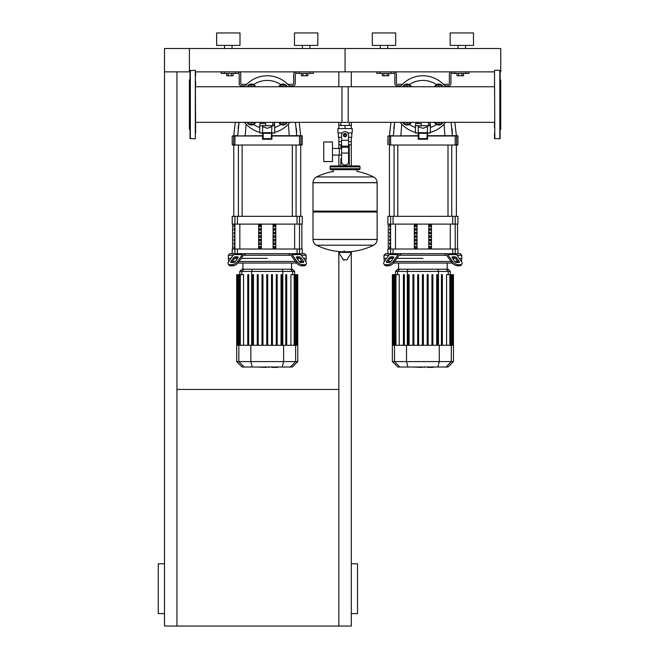 <?xml version="1.0" encoding="UTF-8"?>
<svg xmlns="http://www.w3.org/2000/svg" width="659" height="659" viewBox="0 0 659 659"><rect width="100%" height="100%" fill="white"/><g stroke="black" fill="none" stroke-linecap="round" stroke-linejoin="round"><path stroke-width="0.99" d="M176.942 389.436L338.841 389.436M338.841 252.702L338.841 626.05L164.495 626.05L164.495 71.864L190.023 71.864L190.023 75.867L190.023 71.864M164.495 613.595L158.267 613.595L158.267 563.783L164.495 563.783M351.296 613.595L357.524 613.595L357.524 563.783L351.296 563.783M338.841 626.05L351.296 626.05L351.296 252.702M176.942 626.05L176.942 71.864L164.495 71.864L164.495 48.519L189.397 48.519L189.397 71.864L189.397 48.519L500.733 48.519L500.733 71.864L500.115 71.864L500.115 78.668M338.841 86.766L338.841 71.864L351.296 71.864L351.296 86.766M338.841 122.352L338.841 128.579L337.902 128.579L337.902 132.937L342.326 132.937M338.841 137.294L338.841 148.456M338.841 155.087L338.841 165.936M351.296 122.352L351.296 128.579L338.866 128.579L338.866 125.465L351.272 125.465L351.272 128.579L352.227 128.579L352.227 132.937L347.812 132.937M348.57 141.652L351.296 141.652L351.296 165.936M461.877 73.421L461.877 75.76L463.499 75.76L463.499 73.421M461.877 75.76L458.648 75.76L458.648 73.421M458.648 75.76L457.025 75.76L457.025 73.421M306.213 73.421L306.213 75.76L307.827 75.76L307.827 73.421M306.213 75.76L302.975 75.76L302.975 73.421M302.975 75.76L301.361 75.76L301.361 73.421M387.162 73.421L387.162 75.76L388.777 75.76L388.777 73.421M387.162 75.76L383.925 75.76L383.925 73.421M383.925 75.76L382.302 75.76L382.302 73.421M231.49 73.421L231.49 75.76L233.105 75.76L233.105 73.421M231.49 75.76L228.253 75.76L228.253 73.421M228.253 75.76L226.638 75.76L226.638 73.421M494.505 127.64L494.505 122.352L349.254 122.352L349.254 125.465M349.254 144.766L349.254 158.778L348.57 158.778L349.254 158.778L349.254 165.936M340.876 122.352L340.876 125.465M340.876 144.766L340.876 148.456M341.568 158.778L340.876 158.778L341.568 158.778M332.474 155.087L341.568 155.087M332.474 148.456L339.319 148.456L339.319 155.087L339.319 148.456L341.568 148.456M323.758 151.776L323.758 161.579L332.474 161.579L332.474 141.965L323.758 141.965L323.758 151.776M343.825 135.12A1.244 1.244 0 0 0 345.069 136.364A1.244 1.244 0 0 0 346.313 135.12A1.244 1.244 0 0 0 345.069 133.868A1.244 1.244 0 0 0 343.825 135.12M344.13 135.12A0.931 0.931 0 0 1 345.069 134.181A0.931 0.931 0 0 1 346 135.12A0.931 0.931 0 0 1 345.069 136.051A0.931 0.931 0 0 1 344.13 135.12M346.626 136.018L345.069 136.915L343.512 136.018L343.512 134.214L345.069 133.316L346.626 134.214L346.626 136.018M348.57 153.069L348.57 161.892A3.114 3.114 0 0 1 345.456 165.005L344.682 165.005A3.114 3.114 0 0 1 341.568 161.892L341.568 153.069L348.57 153.069L348.57 135.12A3.501 3.501 0 0 0 345.069 131.611A3.501 3.501 0 0 0 341.568 135.12L341.568 153.069M341.568 141.652L338.866 141.652L338.866 144.766L341.568 144.766M351.296 137.294L351.272 144.766L348.57 144.766M341.568 137.294L338.372 137.294L338.372 132.937M351.758 132.937L351.758 137.294L348.57 137.294M345.069 128.579L345.069 125.465M377.137 182.667L313 182.667L377.137 182.749L313 182.749L313 211.086L377.137 211.086L377.137 182.667C377.03 180.088 375.844 178.177 373.579 176.942L345.069 176.942L373.579 176.942A64.45 64.45 0 0 0 356.898 171.389L356.898 169.676L359.081 169.676A0.931 0.931 0 0 0 360.012 168.737L360.012 166.875A0.931 0.931 0 0 0 359.081 165.936L331.057 165.936A0.931 0.931 0 0 0 330.126 166.875L360.012 166.875M333.24 171.851L333.24 169.676L331.057 169.676L359.081 169.676M376.198 211.086L377.137 212.017L377.137 239.415L313 239.415L377.137 239.497C377.03 242.075 375.844 243.987 373.579 245.222L345.069 245.222L373.579 245.222A64.45 64.45 0 0 1 348.232 251.787M377.137 212.017L313 212.017L313 239.497L377.137 239.497M341.897 251.787A64.45 64.45 0 0 1 316.559 245.222L345.069 245.222M344.13 250.626L344.13 251.787M338.981 251.787L338.652 252.381L343.421 259.959L347.046 259.77L351.486 252.381L351.148 251.787L338.981 251.787M313 212.017L313.931 211.086M345.069 176.942L316.559 176.942C314.285 178.177 313.099 180.088 313 182.667M340.876 165.936L340.876 158.778M331.988 166.875A0.931 0.931 0 0 0 331.057 165.936M358.142 166.875A0.931 0.931 0 0 1 359.081 165.936M360.012 168.737L330.126 168.737A0.931 0.931 0 0 0 331.057 169.676M494.505 70.62L494.818 138.802L494.505 70.62M494.505 133.25L494.505 138.497L499.802 138.802L499.802 70.307L500.115 138.497M500.115 91.033L500.115 81.469M500.115 129.774L500.733 129.156L500.733 79.961L500.115 79.335M500.115 118.085L500.115 112.475L500.115 118.085M500.115 128.464L500.115 127.64M195.624 75.867L195.624 71.864L345.069 71.864L345.069 48.519L345.069 71.864L494.505 71.864L494.505 75.867M494.505 81.469L494.505 86.766L341.955 86.766L341.955 122.352M195.624 133.25L195.311 70.307L195.311 138.802L190.023 138.497L190.023 70.62L195.311 70.307M190.023 129.774L189.397 129.156L189.397 79.961L190.023 79.335M195.624 127.64L195.624 122.352L348.183 122.352L348.183 86.766L195.624 86.766L195.624 81.469M408.596 86.766A2.488 2.488 0 0 0 405.59 86.766M406.199 86.766A2.183 2.183 0 0 1 407.995 86.766M403.926 86.766L404.939 85.011L409.247 85.011L410.26 86.766M402.863 86.766A4.671 4.671 0 0 1 411.323 86.766M440.212 86.766A2.488 2.488 0 0 0 437.205 86.766M437.807 86.766A2.183 2.183 0 0 1 439.611 86.766M435.541 86.766L436.555 85.011L440.863 85.011L441.876 86.766M434.479 86.766A4.671 4.671 0 0 1 442.939 86.766M411.323 122.352A4.671 4.671 0 0 1 402.863 122.352M405.59 122.352A2.488 2.488 0 0 0 408.596 122.352M407.995 122.352A2.183 2.183 0 0 1 406.199 122.352M410.26 122.352L409.247 124.098L404.939 124.098L403.926 122.352M442.939 122.352A4.671 4.671 0 0 1 434.479 122.352M437.205 122.352A2.488 2.488 0 0 0 440.212 122.352M439.611 122.352A2.183 2.183 0 0 1 437.807 122.352M441.876 122.352L440.863 124.098L436.555 124.098L435.541 122.352M445.55 86.766A28.798 28.798 0 0 0 400.26 86.766A28.798 28.798 0 0 1 422.905 75.76M400.26 122.352A28.798 28.798 0 0 0 415.425 132.368A28.798 28.798 0 0 1 400.26 122.352M430.376 132.368A28.798 28.798 0 0 0 445.55 122.352M418.86 133.291L418.234 132.665L418.234 126.668L422.905 128.307L427.576 126.668L426.95 138.645L418.86 138.645L418.86 133.291L426.95 133.291M427.576 132.887L430.376 132.887L430.376 125.729L415.425 125.729L415.425 132.887L418.234 133.044L415.582 133.044M418.234 139.271L427.576 139.271L427.576 132.665L418.234 132.665L418.234 139.271L418.86 138.645M427.576 139.271L426.95 138.645M427.576 133.044L430.22 133.044L427.576 133.044M421.348 125.729L421.348 123.546L415.524 123.546L415.524 125.729M430.22 125.416L430.22 122.352M428.449 122.352L428.449 125.416L429.907 125.416L429.907 122.352M252.932 86.766A2.488 2.488 0 0 0 249.918 86.766M250.527 86.766A2.183 2.183 0 0 1 252.323 86.766M248.254 86.766L249.267 85.011L253.583 85.011L254.596 86.766M247.199 86.766A4.671 4.671 0 0 1 255.651 86.766M284.54 86.766A2.488 2.488 0 0 0 281.533 86.766M282.143 86.766A2.183 2.183 0 0 1 283.938 86.766M279.869 86.766L280.882 85.011L285.199 85.011L286.204 86.766M278.815 86.766A4.671 4.671 0 0 1 287.266 86.766M255.651 122.352A4.671 4.671 0 0 1 247.199 122.352M249.918 122.352A2.488 2.488 0 0 0 252.932 122.352M252.323 122.352A2.183 2.183 0 0 1 250.527 122.352M254.596 122.352L253.583 124.098L249.267 124.098L248.254 122.352M287.266 122.352A4.671 4.671 0 0 1 278.815 122.352M281.533 122.352A2.488 2.488 0 0 0 284.54 122.352M283.938 122.352A2.183 2.183 0 0 1 282.143 122.352M286.204 122.352L285.199 124.098L280.882 124.098L279.869 122.352M289.878 122.352A28.798 28.798 0 0 1 274.704 132.368A28.798 28.798 0 0 0 289.878 122.352M267.233 75.76A28.798 28.798 0 0 1 289.878 86.766A28.798 28.798 0 0 0 244.588 86.766A28.798 28.798 0 0 1 267.233 75.76M244.588 122.352A28.798 28.798 0 0 0 259.761 132.368A28.798 28.798 0 0 1 244.588 122.352M263.188 133.291L262.562 132.665L262.562 126.668L267.233 128.307L271.903 126.668L271.277 138.645L263.188 138.645L263.188 133.291L271.277 133.291M271.903 132.887L274.704 132.887L274.704 125.729L259.761 125.729L259.761 132.887L262.562 133.044L259.918 133.044M262.562 139.271L271.903 139.271L271.903 132.665L262.562 132.665L262.562 139.271L263.188 138.645M271.903 139.271L271.277 138.645M271.903 133.044L274.548 133.044L271.903 133.044M265.676 125.729L265.676 123.546L259.852 123.546L259.852 125.729M274.548 125.416L274.548 122.352M272.777 122.352L272.777 125.416L274.235 125.416L274.235 122.352M190.023 138.497L190.023 133.25L190.023 138.497M433.07 367.392L427.971 367.392M427.221 367.014L424.322 367.014M422.057 367.014L423.959 367.014M422.057 367.392L412.592 367.014M277.406 367.392L272.307 367.392M271.549 367.014L268.658 367.014M266.384 367.014L268.295 367.014M266.384 367.392L256.919 367.014M457.025 255.247L461.819 255.247L461.819 258.361L459.224 258.361L461.819 258.361L461.424 261.475M400.137 255.247L445.665 255.247L444.545 253.69L401.257 253.69L399.593 255.247A1.557 1.104 90 0 0 398.819 255.7L394.016 262.496L393.234 261.392A4.671 2.331 144.7 0 1 387.599 264.696L388.382 265.799A4.671 2.331 -35.3 0 0 394.016 262.496M422.905 258.361L396.94 258.361L422.905 258.361M452.618 258.361L455.262 258.361L452.618 258.361M452.618 256.804L454.825 256.804A1.557 0.774 -144.7 0 1 456.703 257.9L459.175 261.392A1.557 0.774 -144.7 0 1 459.339 262.29A1.557 0.774 -144.7 0 1 458.845 262.496L456.646 262.496A1.557 0.774 -144.7 0 1 454.768 261.392L452.296 257.9A1.557 0.774 -144.7 0 1 452.132 257.002A1.557 0.774 -144.7 0 1 452.618 256.804L452.107 257.537M459.175 261.392L458.392 262.496L455.921 259.003A1.557 0.774 35.3 0 0 454.043 257.9L452.296 257.9M390.976 256.804L393.184 256.804A1.557 0.774 144.7 0 1 393.67 257.002A1.557 0.774 144.7 0 1 393.505 257.9L391.759 257.9A1.557 0.774 -35.3 0 0 389.881 259.003L387.41 262.496L386.635 261.392L389.098 257.9A1.557 0.774 144.7 0 1 390.976 256.804L391.759 257.9M393.505 257.9L391.034 261.392A1.557 0.774 144.7 0 1 389.156 262.496L386.957 262.496A1.557 0.774 144.7 0 1 386.462 262.29A1.557 0.774 144.7 0 1 386.635 261.392M446.209 253.69A3.114 2.199 90 0 1 447.766 254.605L452.568 261.392L451.786 262.496L446.983 255.7A1.557 1.104 -90 0 0 446.209 255.247L445.665 255.247M451.786 262.496A4.671 2.331 35.3 0 0 457.428 265.799L459.628 265.799A4.671 2.331 35.3 0 0 461.102 265.19L461.885 264.094A4.671 2.331 -144.7 0 0 461.374 261.392L456.572 254.605A3.114 2.199 -90 0 0 455.015 253.69M457.428 265.799L458.203 264.696A4.671 2.331 -144.7 0 1 452.568 261.392M458.203 264.696L460.402 264.696L459.628 265.799M461.885 264.094A4.671 2.331 -144.7 0 1 460.402 264.696M390.787 253.69A3.114 2.199 90 0 0 389.238 254.605L384.428 261.392A4.671 2.331 144.7 0 0 383.917 264.094L384.699 265.19A4.671 2.331 -35.3 0 0 386.174 265.799L388.382 265.799M393.234 261.392L398.044 254.605A3.114 2.199 -90 0 1 399.593 253.69M386.174 265.799L385.4 264.696A4.671 2.331 144.7 0 1 383.917 264.094L384.699 265.19M385.4 264.696L387.599 264.696M461.819 255.247L460.262 253.69L455.212 253.69L457.931 253.69L457.931 249.02L387.879 249.02L387.879 253.69L390.589 253.69L385.54 253.69L383.983 255.247L388.777 255.247M384.378 261.475L383.983 258.361L386.578 258.361L383.983 258.361L383.983 255.247M390.54 258.361L393.184 258.361L390.54 258.361M457.667 261.475L454.825 261.475M451.069 261.475L394.741 261.475M390.976 261.475L388.135 261.475M393.596 263.032L452.206 263.032M399.618 269.226L397.649 269.226L395.474 271.401L450.328 271.401L448.161 269.226L399.618 269.226L397.517 271.401L397.517 274.655M408.185 274.655L408.185 345.283L408.185 274.655L409.115 274.655L409.115 345.283M412.929 274.655L412.929 345.283L412.929 274.655L413.868 274.655L413.868 345.283M417.682 274.655L417.682 345.283L417.682 274.655L418.622 274.655L418.622 345.283M422.435 345.283L422.435 274.655L422.435 345.283M427.189 274.655L427.189 345.283L427.189 274.655L428.119 274.655L428.119 345.283L428.119 274.655M431.933 274.655L431.933 345.283L431.933 274.655L432.872 274.655L432.872 345.283M436.686 274.655L436.686 345.283L436.686 274.655L437.625 274.655L437.625 345.283L437.625 274.655M395.96 345.283L395.96 274.655L399.239 274.655L399.239 345.283M403.432 274.655L403.432 345.283L403.432 274.655L404.362 274.655L404.362 345.283M453.441 361.585L392.36 361.585L397.789 367.014L448.013 367.014L453.441 361.585L453.441 345.283L392.36 345.283L392.36 274.655M423.366 345.283L423.366 274.655L422.435 274.655M442.37 274.655L442.37 345.283L442.37 274.655L441.439 274.655L441.439 345.283L441.439 274.655M393.547 345.283L393.547 274.655L394.461 274.655L393.991 274.655L393.991 345.283M393.003 345.283L393.003 274.655L392.542 274.655L393.077 274.655L393.077 345.283M395.499 345.283L395.499 274.655L394.461 274.655L394.461 345.283M446.563 345.283L446.563 274.655L451.81 274.655L451.341 274.655L451.341 345.283M450.303 345.283L450.303 274.655L449.842 274.655L449.842 345.283M451.81 345.283L451.81 274.655L453.268 274.655L452.799 274.655L452.799 345.283M452.725 345.283L452.725 274.655L452.255 274.655L452.255 345.283M453.268 274.655L453.268 345.283M301.352 255.247L306.147 255.247L306.147 258.361L303.56 258.361L306.147 258.361L305.76 261.475M244.473 255.247L289.993 255.247L288.881 253.69L245.585 253.69L243.929 255.247A1.557 1.104 90 0 0 243.146 255.7L238.344 262.496L237.569 261.392A4.671 2.331 144.7 0 1 231.927 264.696L232.709 265.799A4.671 2.331 -35.3 0 0 238.344 262.496M267.233 258.361L241.268 258.361L267.233 258.361M296.954 258.361L299.59 258.361L296.954 258.361M296.954 256.804L299.153 256.804A1.557 0.774 -144.7 0 1 301.031 257.9L303.502 261.392A1.557 0.774 -144.7 0 1 303.675 262.29A1.557 0.774 -144.7 0 1 303.181 262.496L300.982 262.496A1.557 0.774 -144.7 0 1 299.095 261.392L296.632 257.9A1.557 0.774 -144.7 0 1 296.459 257.002A1.557 0.774 -144.7 0 1 296.954 256.804L296.435 257.537M303.502 261.392L302.72 262.496L300.257 259.003A1.557 0.774 35.3 0 0 298.379 257.9L296.632 257.9M235.312 256.804L237.512 256.804A1.557 0.774 144.7 0 1 238.006 257.002A1.557 0.774 144.7 0 1 237.833 257.9L236.087 257.9A1.557 0.774 -35.3 0 0 234.209 259.003L231.737 262.496L230.963 261.392L233.434 257.9A1.557 0.774 144.7 0 1 235.312 256.804L236.087 257.9M237.833 257.9L235.362 261.392A1.557 0.774 144.7 0 1 233.484 262.496L231.284 262.496A1.557 0.774 144.7 0 1 230.79 262.29A1.557 0.774 144.7 0 1 230.963 261.392M290.537 253.69A3.114 2.199 90 0 1 292.094 254.605L296.896 261.392L296.122 262.496L291.319 255.7A1.557 1.104 -90 0 0 290.537 255.247L289.993 255.247M296.122 262.496A4.671 2.331 35.3 0 0 301.756 265.799L303.956 265.799A4.671 2.331 35.3 0 0 305.438 265.19L306.213 264.094A4.671 2.331 -144.7 0 0 305.702 261.392L300.899 254.605A3.114 2.199 -90 0 0 299.343 253.69M301.756 265.799L302.53 264.696A4.671 2.331 -144.7 0 1 296.896 261.392M302.53 264.696L304.738 264.696L303.956 265.799M305.438 265.19L306.213 264.094A4.671 2.331 -144.7 0 1 304.738 264.696M235.123 253.69A3.114 2.199 90 0 0 233.566 254.605L228.764 261.392A4.671 2.331 144.7 0 0 228.253 264.094L229.027 265.19A4.671 2.331 -35.3 0 0 230.51 265.799L232.709 265.799M237.569 261.392L242.372 254.605A3.114 2.199 -90 0 1 243.929 253.69M230.51 265.799L229.727 264.696A4.671 2.331 144.7 0 1 228.253 264.094M229.727 264.696L231.927 264.696M306.147 255.247L304.59 253.69L299.54 253.69L302.259 253.69L302.259 249.02L232.207 249.02L232.207 253.69L234.917 253.69L229.876 253.69L228.319 255.247L233.113 255.247M228.706 261.475L228.319 258.361L230.905 258.361L228.319 258.361L228.319 255.247M234.876 258.361L237.512 258.361L234.876 258.361M302.003 261.475L299.153 261.475M295.397 261.475L239.069 261.475M235.304 261.475L232.462 261.475M237.924 263.032L296.542 263.032M243.945 269.226L241.977 269.226L239.802 271.401L294.664 271.401L292.489 269.226L243.945 269.226L241.853 271.401L241.853 274.655M252.512 274.655L252.512 345.283L252.512 274.655L253.443 274.655L253.443 345.283M257.265 274.655L257.265 345.283L257.265 274.655L258.196 274.655L258.196 345.283M262.01 274.655L262.01 345.283L262.01 274.655L262.949 274.655L262.949 345.283M266.763 345.283L266.763 274.655L266.763 345.283M276.269 274.655L276.269 345.283L276.269 274.655L277.2 274.655L277.2 345.283L277.2 274.655M240.296 345.283L240.296 274.655L243.566 274.655L243.566 345.283M247.759 274.655L247.759 345.283L247.759 274.655L248.698 274.655L248.698 345.283M297.777 361.585L236.688 361.585L242.125 367.014L292.341 367.014L297.777 361.585L297.777 345.283L236.688 345.283L236.688 274.655M267.702 345.283L267.702 274.655L266.763 274.655M286.706 345.283L286.706 274.655L285.767 274.655L285.767 345.283M237.874 345.283L237.874 274.655L238.789 274.655L238.327 274.655L238.327 345.283M237.339 345.283L237.339 274.655L236.869 274.655L237.413 274.655L237.413 345.283M239.827 345.283L239.827 274.655L238.789 274.655L238.789 345.283M272.447 345.283L272.447 274.655L271.516 274.655L271.516 345.283M281.953 345.283L281.953 274.655L281.022 274.655L281.022 345.283M290.899 345.283L290.899 274.655L296.138 274.655L295.677 274.655L295.677 345.283M294.639 345.283L294.639 274.655L294.169 274.655L294.169 345.283M296.138 345.283L296.138 274.655L297.596 274.655L297.127 274.655L297.127 345.283M297.052 345.283L297.052 274.655L296.583 274.655L296.583 345.283M297.596 274.655L297.596 345.283M390.095 244.456L390.095 242.907L389.65 242.907L389.65 244.456L390.095 244.456L389.65 244.456M389.65 242.907L390.095 242.907M389.65 237.347L390.095 237.347L390.095 235.79L389.65 235.79L389.65 237.347L390.095 237.347M389.65 235.79L390.095 235.79M389.65 240.906L390.095 240.906L390.095 239.349L389.65 239.349L389.65 240.906L390.095 240.906M389.65 239.349L390.095 239.349M389.65 230.23L390.095 230.23L390.095 228.673L389.65 228.673L389.65 230.23L390.095 230.23M389.65 228.673L390.095 228.673M390.095 248.015L390.095 246.458L389.65 246.458L389.65 248.015L390.095 248.015L389.65 248.015M389.65 246.458L390.095 246.458M389.65 233.788L390.095 233.788L390.095 232.232L389.65 232.232L389.65 233.788L390.095 233.788M389.65 232.232L390.095 232.232M389.65 226.671L390.095 226.671L390.095 225.114L389.65 225.114L389.65 226.671L390.095 226.671M389.65 225.114L390.095 225.114M234.423 244.456L234.423 242.907L233.978 242.907L233.978 244.456L234.423 244.456L233.978 244.456M233.978 242.907L234.423 242.907M233.978 237.347L234.423 237.347L234.423 235.79L233.978 235.79L233.978 237.347L234.423 237.347M233.978 235.79L234.423 235.79M233.978 240.906L234.423 240.906L234.423 239.349L233.978 239.349L233.978 240.906L234.423 240.906M233.978 239.349L234.423 239.349M233.978 230.23L234.423 230.23L234.423 228.673L233.978 228.673L233.978 230.23L234.423 230.23M233.978 228.673L234.423 228.673M234.423 248.015L234.423 246.458L233.978 246.458L233.978 248.015L234.423 248.015L233.978 248.015M233.978 246.458L234.423 246.458M233.978 233.788L234.423 233.788L234.423 232.232L233.978 232.232L233.978 233.788L234.423 233.788M233.978 232.232L234.423 232.232M233.978 226.671L234.423 226.671L234.423 225.114L233.978 225.114L233.978 226.671L234.423 226.671M233.978 225.114L234.423 225.114M390.589 249.02L390.589 253.69L455.212 253.69L455.196 224.109L457.931 224.109L457.931 216.325L387.879 216.325L387.879 224.109L455.212 224.109L455.212 216.325M416.587 225.114L416.587 226.671L415.236 226.671L415.236 225.114L416.587 225.114L415.236 225.114M416.587 226.671L415.236 226.671M430.566 246.458L429.215 246.458L430.566 246.458L430.566 248.015L429.215 248.015L429.215 246.458M430.566 248.015L429.215 248.015M430.566 242.907L429.215 242.907L430.566 242.907L430.566 244.456L429.215 244.456L429.215 242.907M430.566 244.456L429.215 244.456M416.587 246.458L416.587 248.015L415.236 248.015L415.236 246.458L416.587 246.458L415.236 246.458M416.587 248.015L415.236 248.015M430.566 239.349L429.215 239.349L430.566 239.349L430.566 240.906L429.215 240.906L429.215 239.349M430.566 240.906L429.215 240.906M416.587 242.907L416.587 244.456L415.236 244.456L415.236 242.907L416.587 242.907L415.236 242.907M416.587 244.456L415.236 244.456M430.566 235.79L429.215 235.79L430.566 235.79L430.566 237.347L429.215 237.347L429.215 235.79M430.566 237.347L429.215 237.347M416.587 239.349L416.587 240.906L415.236 240.906L415.236 239.349L416.587 239.349L415.236 239.349M416.587 240.906L415.236 240.906M430.566 232.232L429.215 232.232L430.566 232.232L430.566 233.788L429.215 233.788L429.215 232.232M430.566 233.788L429.215 233.788M416.587 235.79L416.587 237.347L415.236 237.347L415.236 235.79L416.587 235.79L415.236 235.79M416.587 237.347L415.236 237.347M430.566 228.673L429.215 228.673L430.566 228.673L430.566 230.23L429.215 230.23L429.215 228.673M430.566 230.23L429.215 230.23M416.587 232.232L416.587 233.788L415.236 233.788L415.236 232.232L416.587 232.232L415.236 232.232M416.587 233.788L415.236 233.788M430.566 225.114L429.215 225.114L430.566 225.114L430.566 226.671L429.215 226.671L429.215 225.114M430.566 226.671L429.215 226.671M416.587 228.673L416.587 230.23L415.236 230.23L415.236 228.673L416.587 228.673L415.236 228.673M416.587 230.23L415.236 230.23M417.04 224.109L417.04 249.02M428.77 224.109L428.77 249.02M431.464 224.109L431.464 249.02M414.338 224.109L414.338 249.02M234.917 216.325L234.917 224.109L302.259 224.109L302.259 216.325L232.207 216.325L232.207 224.109L234.917 224.109L234.917 253.69L299.54 253.69L299.54 249.02M260.915 225.114L260.915 226.671L259.572 226.671L259.572 225.114L260.915 225.114L259.572 225.114M260.915 226.671L259.572 226.671M274.894 246.458L273.551 246.458L274.894 246.458L274.894 248.015L273.551 248.015L273.551 246.458M274.894 248.015L273.551 248.015M274.894 242.907L273.551 242.907L274.894 242.907L274.894 244.456L273.551 244.456L273.551 242.907M274.894 244.456L273.551 244.456M260.915 246.458L260.915 248.015L259.572 248.015L259.572 246.458L260.915 246.458L259.572 246.458M260.915 248.015L259.572 248.015M274.894 239.349L273.551 239.349L274.894 239.349L274.894 240.906L273.551 240.906L273.551 239.349M274.894 240.906L273.551 240.906M260.915 242.907L260.915 244.456L259.572 244.456L259.572 242.907L260.915 242.907L259.572 242.907M260.915 244.456L259.572 244.456M274.894 235.79L273.551 235.79L274.894 235.79L274.894 237.347L273.551 237.347L273.551 235.79M274.894 237.347L273.551 237.347M260.915 239.349L260.915 240.906L259.572 240.906L259.572 239.349L260.915 239.349L259.572 239.349M260.915 240.906L259.572 240.906M274.894 232.232L273.551 232.232L274.894 232.232L274.894 233.788L273.551 233.788L273.551 232.232M274.894 233.788L273.551 233.788M260.915 235.79L260.915 237.347L259.572 237.347L259.572 235.79L260.915 235.79L259.572 235.79M260.915 237.347L259.572 237.347M274.894 228.673L273.551 228.673L274.894 228.673L274.894 230.23L273.551 230.23L273.551 228.673M274.894 230.23L273.551 230.23M260.915 232.232L260.915 233.788L259.572 233.788L259.572 232.232L260.915 232.232L259.572 232.232M260.915 233.788L259.572 233.788M274.894 225.114L273.551 225.114L274.894 225.114L274.894 226.671L273.551 226.671L273.551 225.114M274.894 226.671L273.551 226.671M260.915 228.673L260.915 230.23L259.572 230.23L259.572 228.673L260.915 228.673L259.572 228.673M260.915 230.23L259.572 230.23M261.368 224.109L261.368 249.02M273.098 224.109L273.098 249.02M275.791 224.109L275.791 249.02M258.674 224.109L258.674 249.02M389.436 216.325L389.436 145.029M456.374 216.325L456.374 145.029L457.618 145.029L389.51 145.029M448.005 145.029L448.005 216.325M451.736 145.029L451.736 216.325M233.764 216.325L233.764 145.029L301.946 145.029L300.702 145.029L300.702 216.325M292.332 145.029L292.332 216.325M296.072 145.029L296.072 216.325M457.618 145.029L456.605 144.725L456.605 136.001L457.618 135.688L427.576 135.688M418.234 135.688L387.879 136.001L418.234 136.001M444.042 124.114L444.924 135.688L452.395 135.688L451.143 122.352M454.875 122.352L456.374 135.688L452.395 135.688M390.927 122.352L389.436 135.688L393.407 135.688L394.667 122.352L393.761 128.554M397.212 86.766L397.525 85.876L397.212 86.766L397.212 86.189L400.721 86.189M445.08 86.189L448.277 85.876L448.59 86.766M452.041 128.579L452.329 132.648M400.878 135.688L401.759 124.114M301.946 145.029L300.932 144.725L300.932 136.001L301.946 135.688L271.903 135.688M262.562 135.688L232.207 136.001L262.562 136.001M288.378 124.114L289.252 135.688L296.723 135.688L295.471 122.352M299.211 122.352L300.702 135.688L296.723 135.688M235.255 122.352L233.764 135.688L237.742 135.688L238.995 122.352L238.097 128.554M243.105 86.766L243.105 86.189L241.861 85.876L241.548 86.766M289.416 86.189L292.604 85.876L292.917 86.766M296.377 128.579L296.665 132.648M245.214 135.688L246.087 124.114M390.993 71.864L390.993 73.421L394.107 73.421L394.107 71.864A2.331 2.331 0 0 1 396.438 74.203L396.438 83.545A0.774 0.774 0 0 0 397.212 84.319L402.41 84.319M390.993 73.421L379.938 73.421L379.938 71.864M376.824 73.421L376.824 71.864L376.824 73.421L379.938 73.421M465.864 71.864L465.864 73.421L468.977 73.421L468.977 71.864M465.864 73.421L454.817 73.421L454.817 71.864M443.392 84.319L448.59 84.319A0.774 0.774 0 0 0 449.364 83.545L449.364 74.203A2.331 2.331 0 0 1 451.703 71.864L451.703 73.421L454.817 73.421M400.985 85.876L397.212 85.876A2.331 2.331 0 0 1 394.881 83.545L394.881 74.203A0.774 0.774 0 0 0 394.107 73.421M444.817 85.876L448.59 85.876A2.331 2.331 0 0 0 450.921 83.545L450.921 74.203A0.774 0.774 0 0 1 451.703 73.421M235.321 71.864L235.321 73.421L238.434 73.421L238.434 71.864L238.434 73.421A0.774 0.774 0 0 1 239.209 74.203L239.209 83.545A2.331 2.331 0 0 0 241.548 85.876L245.313 85.876M235.321 73.421L224.266 73.421L224.266 71.864M221.152 73.421L221.152 71.864L221.152 73.421L224.266 73.421M310.2 71.864L310.2 73.421L313.313 73.421L313.313 71.864M310.2 73.421L299.145 73.421L299.145 71.864M289.153 85.876L292.917 85.876A2.331 2.331 0 0 0 295.257 83.545L295.257 74.203A0.774 0.774 0 0 1 296.031 73.421L296.031 71.864L296.031 73.421L299.145 73.421M287.719 84.319L292.917 84.319A0.774 0.774 0 0 0 293.7 83.545L293.7 74.203A2.331 2.331 0 0 1 296.031 71.864M238.434 71.864A2.331 2.331 0 0 1 240.766 74.203L240.766 83.545A0.774 0.774 0 0 0 241.548 84.319L246.746 84.319M380.251 48.519L380.251 45.405M387.723 48.519L387.723 45.405M372.31 45.405L372.31 32.95L395.655 32.95L395.655 45.405L372.31 45.405M458.079 48.519L458.079 45.405M465.559 48.519L465.559 45.405M450.146 45.405L450.146 32.95L473.491 32.95L473.491 45.405L450.146 45.405M224.579 48.519L224.579 45.405M232.05 48.519L232.05 45.405M216.638 45.405L216.638 32.95L239.991 32.95L239.991 45.405L216.638 45.405M302.415 48.519L302.415 45.405M309.887 48.519L309.887 45.405M294.474 45.405L294.474 32.95L317.827 32.95L317.827 45.405L294.474 45.405M341.568 140.293L348.57 140.293M341.568 146.125L348.57 146.125M341.568 147.237L348.57 147.237M343.084 259.77L347.046 259.77M338.652 252.381L351.486 252.381M190.336 138.802L190.336 70.307M436.505 84.632A24.128 24.128 0 0 0 409.297 84.632M409.297 124.485A24.128 24.128 0 0 0 415.425 127.5M430.376 127.5A24.128 24.128 0 0 0 436.505 124.485M418.234 132.887L415.425 132.887M280.841 84.632A24.128 24.128 0 0 0 253.624 84.632M253.624 124.485A24.128 24.128 0 0 0 259.761 127.5M274.704 127.5A24.128 24.128 0 0 0 280.841 124.485M262.562 132.887L259.761 132.887M454.043 257.9L454.825 256.804M455.921 259.003L456.703 257.9M393.703 257.537L393.184 256.804M389.881 259.003L389.098 257.9M447.766 254.605L456.572 254.605M389.238 254.605L398.044 254.605M407.328 345.283L407.328 271.401L407.888 269.226M438.482 345.283L438.482 271.401L437.914 269.226M446.184 269.226L448.285 271.401L448.285 274.655M451.291 345.283L451.291 361.585L446.044 367.014M439.281 345.283L439.281 361.585L437.881 367.014M399.758 367.014L394.51 361.585L394.51 345.283M406.521 345.283L406.521 361.585L407.921 367.014M298.379 257.9L299.153 256.804M300.257 259.003L301.031 257.9M238.031 257.537L237.512 256.804M234.209 259.003L233.434 257.9M292.094 254.605L300.899 254.605M233.566 254.605L242.372 254.605M251.656 345.283L251.656 271.401L252.216 269.226M282.81 345.283L282.81 271.401L282.25 269.226M290.512 269.226L292.612 271.401L292.612 274.655M295.619 345.283L295.619 361.585L290.372 367.014M283.609 345.283L283.609 361.585L282.209 367.014M244.094 367.014L238.838 361.585L238.838 345.283M250.848 345.283L250.848 361.585L252.257 367.014M395.499 224.109L395.499 249.02M390.606 249.02L390.606 224.109M450.303 249.02L450.303 224.109M239.835 224.109L239.835 249.02M294.631 249.02L294.631 224.109M299.532 224.109L299.532 249.02M393.094 253.69L393.094 249.02M452.717 249.02L452.717 253.69M393.094 224.109L393.094 216.325M390.589 216.325L390.589 224.109M452.717 216.325L452.717 224.109M237.421 253.69L237.421 249.02M297.044 249.02L297.044 253.69M237.421 224.109L237.421 216.325M297.044 216.325L297.044 224.109M299.54 224.109L299.54 216.325M427.576 136.001L455.18 136.001L455.18 144.725L456.292 145.029M390.647 145.029L455.155 145.029M390.622 136.001L390.622 144.725L389.197 144.725L389.51 135.688M455.155 135.688L456.605 136.001M447.033 85.876L447.033 86.766M398.769 86.766L398.769 85.876M271.903 136.001L299.516 136.001L299.516 144.725L300.628 145.029M234.975 145.029L299.483 145.029M233.838 145.029L232.52 145.029M234.95 136.001L234.95 144.725L233.525 144.725L233.838 135.688M299.483 135.688L300.932 136.001M291.36 85.876L291.36 86.766M243.105 85.876L245.049 86.189M316.559 245.222C314.285 243.987 313.099 242.075 313 239.497M333.24 171.389A64.45 64.45 0 0 0 316.559 176.942M330.126 168.737L330.126 166.875M499.802 70.307L494.818 70.307M417.139 123.546L417.139 122.352M261.475 123.546L261.475 122.352M433.218 366.758L433.218 367.392M427.592 366.758L427.592 367.392M424.281 366.758L424.281 367.392M277.546 366.758L277.546 367.392M271.928 366.758L271.928 367.392M268.617 366.758L268.617 367.392M447.214 263.032L447.214 269.226M395.474 274.655L395.474 271.401M398.588 263.032L398.588 269.226M392.542 345.283L392.542 274.655M450.328 274.655L450.328 271.401M453.441 345.283L453.441 274.655M392.36 361.585L392.36 345.283M291.55 263.032L291.55 269.226M239.802 274.655L239.802 271.401M242.916 263.032L242.916 269.226M236.869 345.283L236.869 274.655M294.664 274.655L294.664 271.401M297.777 345.283L297.777 274.655M236.688 361.585L236.688 345.283M388.266 224.109L388.266 249.02M457.535 224.109L457.535 249.02M232.594 224.109L232.594 249.02M301.871 224.109L301.871 249.02M397.805 216.325L397.805 145.029M394.066 216.325L394.066 145.029M242.133 216.325L242.133 145.029M238.393 216.325L238.393 145.029M457.931 144.725L457.931 136.001M387.879 144.725L387.879 136.001M302.259 144.725L302.259 136.001M232.207 144.725L232.207 136.001"/></g></svg>
